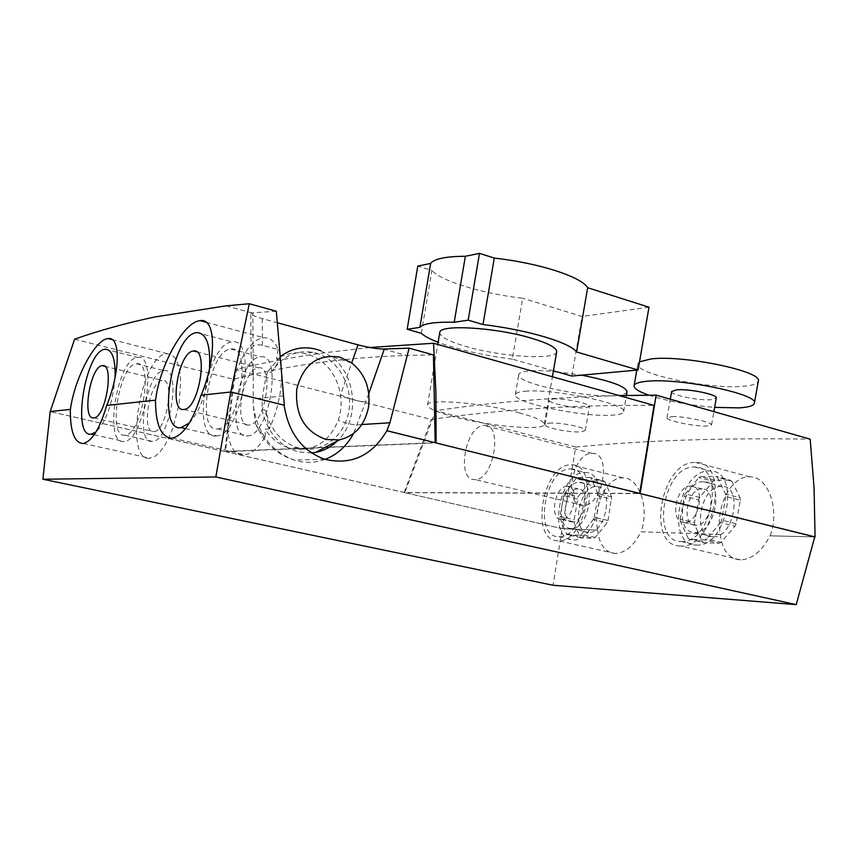 <?xml version="1.0" encoding="UTF-8"?>
<svg xmlns="http://www.w3.org/2000/svg" width="858" height="858" viewBox="0 0 858 858"><rect width="100%" height="100%" fill="white"/><g stroke="black" fill="none" stroke-linecap="round" stroke-linejoin="round"><path stroke-width="0.64" stroke-dasharray="4.29 3.22" d="M519.09 412.795C535.724 417.353 544.111 421.171 544.251 424.249C544.755 431.113 489.821 426.426 454.354 416.945C436.958 412.355 428.024 408.397 427.552 405.073C425.933 398.219 482.797 402.799 519.09 412.795M556.681 351.919C556.102 360.424 501.351 356.907 466.28 346.568C448.927 341.516 440.09 336.883 439.768 332.679M421.31 333.279L431.896 270.409L417.782 266.087M553.431 370.828L512.301 359.137L522.694 298.252C483.247 293.865 440.905 281.134 431.896 270.409M512.301 359.137C483.097 355.33 458.376 349.721 438.148 342.288M571.814 376.051L582.078 316.463L522.694 298.252M649.002 307.207L582.078 316.463M591.87 453.356L592.181 453.356C612.344 452.059 602.799 506.552 583.108 505.373L582.861 505.373C562.891 506.252 572.114 452.799 591.87 453.356M484.019 425.493L484.309 425.482C503.474 423.68 493.715 480.373 475.042 479.568L474.806 479.568C455.855 480.909 465.272 425.386 484.019 425.493M639.5 361.819L637.869 363.974C634.652 373.841 708.611 389.425 742.813 386.315C752.327 385.585 757.485 383.891 758.29 381.231M672.082 416.548C684.169 416.141 712.934 422.34 711.55 424.935L706.198 426.094C693.875 426.426 665.808 420.527 667.031 417.749L672.082 416.548M671.621 391.538C670.291 394.937 698.369 400.761 710.842 399.71L716.291 398.026M525.021 391.269C552.316 388.245 627.766 403.979 623.605 411.658C623.208 413.567 619.422 414.736 612.226 415.175C583.354 417.417 512.494 402.563 515.315 394.68C515.594 392.943 518.822 391.806 525.021 391.269M627.059 391.806C626.49 393.779 622.683 395.034 615.636 395.559C586.658 398.294 515.797 383.236 518.715 374.774C519.015 372.919 522.265 371.675 528.485 371.021C534.791 370.42 543.082 370.538 553.335 371.385M556.381 371.664L581.563 375.161M548.852 423.198C559.212 421.964 586.7 427.466 585.306 430.394L581.263 431.789C570.688 432.958 543.79 427.713 545.034 424.613L548.852 423.198M553.024 398.949C563.352 397.919 590.819 403.657 589.435 406.531L585.403 407.818C574.849 408.74 548.015 403.121 549.227 400.225L553.024 398.949M369.862 347.511L325.085 352.692C292.503 357.25 262.72 362.848 235.736 369.476L431.252 419.476C462.773 414.832 496.889 411.25 533.622 408.74C570.323 406.22 610.456 405.105 654.043 405.405M217.342 428.914L217.707 428.882C238.974 428.635 252.831 344.712 230.834 349.024L230.394 349.077C209.02 350.868 195.806 432.035 217.342 428.914M247.19 435.939L247.565 435.907C269.348 435.832 283.129 352.745 260.628 356.831L260.178 356.874C238.288 358.451 225.139 438.867 247.19 435.939M189.243 423.133C199.871 411.272 206.617 393.221 209.47 368.983M216.195 435.961L216.709 435.907C241.688 435.66 258.022 336.851 232.164 341.934L231.553 342.01C206.424 344.369 190.969 439.371 216.195 435.961M248.981 425.032C232.904 427.391 242.514 368.715 258.376 367.825L258.623 367.792C274.925 364.854 264.972 424.935 249.174 425.021L248.981 425.032M721.514 486.411C700.364 485.36 691.248 537.162 712.623 536.786L712.88 536.797C733.965 538.406 743.382 485.692 721.846 486.422L721.514 486.411M703.399 481.735C682.389 480.748 673.24 532.904 694.476 532.453L694.733 532.464C715.679 534.019 725.139 480.93 703.742 481.735L703.399 481.735M115.058 377.627C112.677 403.26 106.306 421.385 95.946 432.014M137.237 357.475L137.666 357.421C158.419 353.099 144.047 441.505 124.056 441.462L123.702 441.495C103.432 444.444 117.128 359.148 137.237 357.475M136.218 363.803L136.529 363.76C154.172 360.103 141.978 435.178 124.968 435.167L124.71 435.199C107.422 437.88 119.123 365.047 136.218 363.803M163.685 370.656L164.007 370.613C182.089 367.138 169.948 441.548 152.488 441.409L152.231 441.43C134.492 443.961 146.139 371.739 163.685 370.656M162.098 380.448C149.389 381.038 140.884 433.687 153.807 431.671L153.947 431.66C166.602 431.735 175.375 377.928 162.269 380.426L162.098 380.448M588.459 532.421C570.752 532.839 578.903 485.639 596.407 486.604L596.653 486.604C614.51 485.885 606.102 533.89 588.652 532.432L588.459 532.421M571.192 528.464C553.614 528.925 561.797 481.435 579.161 482.346L579.407 482.357C597.136 481.563 588.695 529.879 571.385 528.464L571.192 528.464M572.329 521.911C559.695 522.329 565.594 488.17 578.024 488.921L578.153 488.921C590.862 488.352 584.824 522.919 572.415 521.911L572.329 521.911M567.192 486.272C554.815 485.553 548.905 519.83 561.464 519.39L561.561 519.39C573.905 520.377 579.954 485.671 567.32 486.272L567.192 486.272M570.173 468.951L570.677 468.951C596.417 467.76 584.041 538.695 558.912 536.668L558.483 536.668C533.075 537.129 544.959 467.964 570.173 468.951M584.588 472.565L585.092 472.565C611.003 471.46 598.659 542.009 573.369 539.929L572.94 539.929C547.35 540.315 559.202 471.503 584.588 472.565M814.746 536.936L770.109 535.832C780.147 510.006 768.489 476.383 749.924 476.834L749.055 476.823C730.287 476.437 714.821 508.794 720.409 534.437L640.969 531.778C633.858 545.806 625.268 553.045 615.186 553.496L614.618 553.485C604.836 552.166 599.174 544.38 597.651 530.115L562.108 528.646L404.815 492.674L435.649 410.746C488.62 402.574 549.849 397.533 619.315 395.613M557.786 540.744C529.365 541.151 542.631 463.867 570.881 464.854L571.503 464.854C600.332 463.524 586.454 543.017 558.322 540.755L557.786 540.744M720.409 534.437L641.065 531.799C649.678 508.247 639.349 477.627 623.155 477.885L622.5 477.874C606.145 477.241 592.728 506.756 597.747 530.137M720.312 534.416C722.136 549.999 728.656 558.483 739.886 559.856L740.626 559.877C752.155 559.255 761.947 551.233 770.023 535.81L814.746 536.915M680.19 545.988C645.87 546.278 660.681 461.486 694.873 462.473L695.741 462.483C730.544 461.143 714.971 548.476 680.941 546.01L680.19 545.988M149.496 458.279C123.595 461.336 140.551 356.038 166.42 353.732L171.396 354.558L175.064 357.99L177.938 363.813L179.858 371.761L180.695 381.456L179.032 404.054L173.262 427.016L169.198 437.162L164.597 445.699L159.717 452.241L154.805 456.477L149.496 458.279M325.075 459.362C315.015 463.02 304.762 463.266 294.294 460.103C275.997 454.29 263.009 441.913 255.33 422.983L259.298 430.705L265.261 436.658C258.494 447.747 251.726 453.753 244.948 454.686L244.101 454.751C211.926 458.226 231.027 341.162 263.277 337.966L264.253 337.848C270.173 337.494 274.796 341.377 278.11 349.485L262.409 345.313C254.161 343.479 250.386 346.407 251.104 354.107L250.783 313.599C251.094 314.865 254.901 316.527 262.226 318.586L277.488 322.78M315.476 352.928C337.87 358.794 353.217 386.003 348.863 411.057C344.841 436.196 322.082 453.71 299.678 448.305L297.479 447.715C280.931 442.02 270.281 429.536 265.551 410.285L261.915 409.395C262.226 395.806 264.189 383.161 267.793 371.493L271.385 372.415C281.681 356.456 295.506 349.764 312.848 352.316L315.476 352.928M269.38 428.882L264.993 429.161C271.3 438.685 279.429 444.98 289.361 448.058L291.548 448.637C313.363 451.909 328.914 442.481 338.213 420.366C341.034 412.14 341.816 403.592 340.572 394.734C336.615 373.691 325.493 360.135 307.185 354.075L304.569 353.475C294.562 351.662 285.21 353.593 276.501 359.266L280.62 358.698C283.698 381.284 279.955 404.676 269.38 428.882L265.551 410.285M271.385 372.415L280.62 358.698M320.795 350.772L331.016 356.499C356.896 374.581 360.081 420.055 337.344 440.937M311.583 452.949L299.067 452.005C279.429 446.332 267.042 432.132 261.915 409.395M74.603 339.178L233.558 379.3C260.843 372.061 290.916 366.291 323.777 361.969C349.174 358.665 376.716 356.488 406.392 355.448L433.429 354.912M702.134 488.953C687.076 488.148 680.491 525.664 695.741 525.246L695.87 525.246C710.885 526.372 717.653 488.374 702.305 488.963L702.134 488.953M684.319 522.49C669.133 522.94 675.739 485.263 690.733 486.046L690.905 486.046C706.188 485.424 699.409 523.595 684.448 522.49L684.319 522.49M680.984 541.495L681.574 541.505C711.979 543.725 725.868 465.776 694.776 466.988L694.079 466.988C663.545 465.958 650.278 541.881 680.984 541.495M696.181 545.055L696.771 545.066C727.348 547.35 741.194 469.862 709.931 470.978L709.234 470.967C678.528 469.862 665.304 545.356 696.181 545.055M562.108 528.646L575.707 447.039L435.649 410.746M575.707 447.039C644.208 440.369 722.361 437.752 810.188 439.178M434.963 442.674L224.775 451.458L404.965 492.674L640.165 493.597M235.736 369.476L225.429 451.651L404.172 492.524L639.446 493.414M714.939 480.255L700.632 476.533L698.852 477.563L713.148 481.274L699.624 497.468L685.381 493.876L684.309 496.299L698.551 499.871L694.54 522.661L680.276 519.208L680.501 521.643L694.765 525.085L702.509 541.602L688.18 538.223L689.585 539.296L703.925 542.674L719.208 543.275L704.793 539.864L706.595 538.899L721.02 542.32L734.995 526.168L720.527 522.629L721.653 520.152L736.132 523.712L740.293 500.225L725.836 496.535L725.578 494.036L740.036 497.737L731.831 481.177L730.362 480.169L714.939 480.255L713.148 481.274M699.624 497.468L698.551 499.871M694.54 522.661L694.765 525.085M702.509 541.602L703.925 542.674M719.208 543.275L721.02 542.32M734.995 526.168L736.132 523.712M740.293 500.225L740.036 497.737M603.796 480.92L604.997 481.842L611.572 496.889L608.043 520.484L607.089 522.726L595.345 537.43L593.843 538.309L581.198 537.805L580.029 536.84L573.798 521.825L578.153 496.675L589.543 481.928L591.033 481.006L603.796 480.92L590.1 477.509L591.301 478.432L604.997 481.842M611.572 496.889L597.812 493.532L597.994 495.795L611.754 499.152M608.043 520.484L594.272 517.245L593.307 519.487L607.089 522.726M595.345 537.43L581.617 534.298L580.115 535.178L593.843 538.309M581.198 537.805L567.546 534.706L566.398 533.74L580.029 536.84M573.798 521.825L560.22 518.672L560.07 516.462L573.637 519.626M577.23 498.863L563.663 495.602L564.585 493.393L578.153 496.675M589.543 481.928L575.933 478.549L577.413 477.616L591.033 481.006M225.429 451.651L435.885 442.91M597.651 530.115L562.183 528.635L553.056 585.263M106.682 405.426L155.588 400.182M201.029 395.227L230.899 392.042M224.635 451.469L50.193 411.572L224.775 451.458L233.558 379.3M276.33 311.25L252.82 312.805L250.783 313.599M50.193 411.529L70.431 409.384M251.104 354.107L253.292 375.525L253.185 404.601L255.33 422.983M368.79 393.597L353.582 433.451M278.11 349.485L276.501 359.266M267.793 371.493L280.48 356.467M404.815 492.674L562.183 528.635M365.937 401.801C359.202 401.812 350.75 399.463 340.572 394.734L351.694 362.88M265.261 436.658L264.993 429.161M597.812 493.532L591.301 478.432M590.1 477.509L577.413 477.616M575.933 478.549L564.585 493.393M563.663 495.602L560.07 516.462M560.22 518.672L566.398 533.74M567.546 534.706L580.115 535.178M581.617 534.298L593.307 519.487M594.272 517.245L597.994 495.795M731.831 481.177L717.449 477.413L715.99 476.404L730.362 480.169M700.632 476.533L715.99 476.404M685.381 493.876L698.852 477.563M680.276 519.208L684.309 496.299M688.18 538.223L680.501 521.643M704.793 539.864L689.585 539.296M720.527 522.629L706.595 538.899M725.836 496.535L721.653 520.152M717.449 477.413L725.578 494.036M404.172 492.524L431.252 419.476M648.873 395.163C667.342 401.136 689.264 405.212 714.639 407.378M324.549 459.202L294.294 460.103C270.785 451.329 257.089 432.829 253.185 404.601M361.819 424.538L357.325 424.817C352.735 424.903 346.364 423.423 338.213 420.366M283.226 395.988L253.475 398.906M253.292 375.525L252.82 312.805M262.226 318.586L262.409 345.313M544.251 424.249L552.413 376.748M427.552 405.073L437.784 344.433M592.181 453.356L484.309 425.482M583.108 505.373L475.042 479.568M711.55 424.935L713.888 411.647M623.605 411.658L626.426 395.463M585.306 430.394L589.435 406.531M217.707 428.882L247.565 435.907M230.834 349.024L260.628 356.831M185.478 428.625L216.709 435.907M196.857 332.604L232.164 341.934M94.176 434.749L124.056 441.462M105.18 349.238L137.666 357.421M124.968 435.167L152.488 441.409M136.529 363.76L164.007 370.613M558.912 536.668L573.369 539.929M570.677 468.951L585.092 472.565M312.848 352.316L304.569 353.475M351.769 362.945L331.016 356.499M681.574 541.505L696.771 545.066M694.776 466.988L709.931 470.978M684.448 522.49L695.87 525.246M690.905 486.046L702.305 488.963M226.126 305.834L251.909 312.923M383.108 349.034L406.392 355.448M297.479 447.715L289.361 448.058M172.49 438.084L244.948 454.686M206.252 322.286L264.253 337.848M83.408 443.479L150.096 458.236M112.323 339.671L167.106 353.646M749.924 476.834L695.741 462.483M740.626 559.877L680.941 546.01M623.155 477.885L571.503 464.854M615.186 553.496L558.322 540.755M561.561 519.39L572.415 521.911M567.32 486.272L578.153 488.921M571.385 528.464L588.652 532.432M579.407 482.357L596.653 486.604M93.897 417.857L153.947 431.66M104.537 366.205L162.269 380.426M694.733 532.464L712.88 536.797M703.742 481.735L721.846 486.422M183.966 409.438L249.174 425.021M196.707 351.812L258.623 367.792M545.034 424.613L549.227 400.225M515.315 394.68L518.715 374.774M667.031 417.749L670.28 399.174M636.808 370.12L637.869 363.974"/><path stroke-width="1.29" d="M437.784 344.433L439.768 332.679C438.449 324.034 495.656 327.263 531.831 338.32C548.412 343.35 556.703 347.833 556.713 351.737L556.681 351.919M438.148 342.288C429.997 339.157 424.388 336.154 421.31 333.279L407.175 329.257L419.873 327.37C423.38 323.53 434.824 321.825 454.204 322.254L468.178 320.173L483 324.528C505.265 327.284 525.675 331.37 544.229 336.754C562.205 342.181 572.994 347.254 576.608 351.973L587.676 287.73L649.002 307.207L638.084 370.002L571.814 376.051L553.431 370.828M483 324.528L494.283 258.065C516.613 260.65 537.044 264.854 555.555 270.678C573.487 276.544 584.191 282.228 587.676 287.73M407.175 329.257L417.782 266.087L430.63 263.438C434.277 258.762 445.86 256.381 465.358 256.285L479.493 253.367L494.283 258.065M576.608 351.973L638.084 370.002M468.178 320.173L479.493 253.367M454.204 322.254L465.358 256.285M419.873 327.37L430.63 263.438M714.639 407.378L738.995 407.882C748.68 407.282 753.817 405.705 754.407 403.142C758.987 394.122 679.568 377.767 647.243 381.252C638.856 381.992 634.459 383.526 634.073 385.843C633.987 388.599 638.92 391.709 648.873 395.163M758.29 381.231L758.311 381.081C763.019 371.375 683.59 354.815 651.136 358.923L639.5 361.819M716.291 398.026L716.291 397.962C717.824 394.594 688.995 388.642 676.769 389.822L671.621 391.538L670.28 399.174M553.335 371.385L556.381 371.664M581.563 375.161C610.478 380.834 625.643 386.336 627.08 391.677L627.059 391.806M209.47 368.983C210.746 345.27 206.542 333.14 196.857 332.604L196.268 332.69C171.868 335.349 156.338 431.402 180.823 427.713L189.243 423.133M193.286 351.019C178.249 352.23 168.543 412.14 183.784 409.459L183.966 409.438C198.938 409.073 208.998 347.672 193.522 350.986L193.286 351.019M95.946 432.014L91.162 434.18C71.536 437.355 85.296 351.212 104.762 349.303L105.18 349.238C112.248 349.517 115.54 358.976 115.058 377.627M93.779 417.867C81.574 420.152 90.144 366.516 102.145 365.669L102.306 365.647C114.693 362.859 105.845 417.717 93.897 417.857L93.779 417.867M107.046 404.794C120.174 371.857 120.774 335.971 108.022 338.567L107.379 338.663C94.53 340.433 74.485 378.775 70.431 409.384L50.193 411.529L42.9 479.236L553.056 585.263L796.224 604.633L814.746 536.915L640.165 493.597L656.134 395.13L619.315 395.613M201.448 394.508C216.752 357.55 216.012 317.567 200.107 320.645L199.195 320.785C183.054 323.123 159.545 366.098 155.588 400.182L106.682 405.426C99.903 428.442 92.149 441.119 83.408 443.479L82.851 443.532C74.335 442.664 70.163 431.274 70.335 409.352M42.9 479.236L215.841 476.962L230.781 392.009L201.029 395.227C192.921 421.01 183.408 435.296 172.49 438.084L171.697 438.17C161.025 437.248 155.62 424.581 155.48 400.15M326.212 439.511C304.719 431.789 294.905 414.993 296.771 389.135C303.26 364.414 317.642 353.753 339.907 357.132L351.769 362.945C365.197 374.109 370.763 388.921 368.49 407.378C364.704 425.257 354.976 436.1 339.307 439.897L326.212 439.511M280.48 356.467C291.398 348.412 303.271 345.999 316.098 349.206L320.795 350.772M337.344 440.937C331.049 447.018 323.777 450.858 315.519 452.434L311.583 452.949M230.781 392.009L249.324 303.743L226.126 305.834L154.547 317.02C125.676 323.198 99.024 330.577 74.603 339.178L50.193 411.572M640.39 493.597L815.068 536.947L814.049 487.709L810.188 439.178L656.134 395.13M277.488 322.78L357.979 344.862C367.674 347.383 376.061 348.777 383.108 349.034L409.127 348.155L389.918 422.779L386.851 430.737L640.165 493.597M434.963 442.674L387.055 430.727M230.899 392.042L284.32 405.233L276.33 311.25L249.324 303.743M231.07 392.02L284.32 405.233M409.127 348.155L433.429 354.912L435.167 442.664M386.851 430.737C371.804 455.995 351.04 465.486 324.549 459.202C301.962 450.782 288.492 432.797 284.137 405.255M215.841 476.962L796.224 604.633M436.089 442.9L435.918 392.696L433.569 343.243L654.043 405.405L639.66 493.414L435.885 442.91M433.569 343.243L369.862 347.511M353.582 433.451C346.857 445.967 337.355 454.611 325.075 459.362M389.918 422.779L361.819 424.538M384.309 349.013L368.79 393.597M351.694 362.88L357.979 344.862M552.413 376.748L556.713 351.737M754.407 403.142L758.311 381.081M713.888 411.647L716.291 397.962M626.426 395.463L627.08 391.677M181.328 427.659L185.478 428.625M91.516 434.148L94.176 434.749M339.307 439.897L315.519 452.434M200.107 320.645L206.252 322.286M108.022 338.567L112.323 339.671M102.306 365.647L104.537 366.205M193.522 350.986L196.707 351.812M634.094 385.682L636.808 370.12"/></g></svg>
